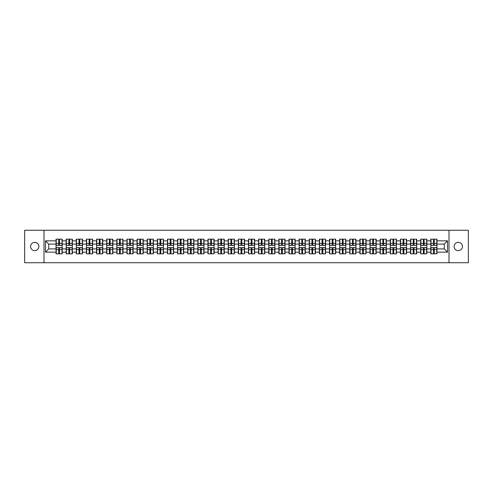 <?xml version="1.0" encoding="UTF-8"?>
<svg xmlns="http://www.w3.org/2000/svg" width="493" height="493" viewBox="0 0 493 493"><rect width="100%" height="100%" fill="white"/><g stroke="black" fill="none" stroke-linecap="round" stroke-linejoin="round"><path stroke-width="0.74" d="M458.287 250.654A4.154 4.154 0 0 1 454.133 246.5A4.154 4.154 0 0 1 458.287 242.346A4.154 4.154 0 0 1 462.44 246.5A4.154 4.154 0 0 1 458.287 250.654M34.713 250.654A4.154 4.154 0 0 1 30.56 246.5A4.154 4.154 0 0 1 34.713 242.346A4.154 4.154 0 0 1 38.867 246.5A4.154 4.154 0 0 1 34.713 250.654M449 262.732L468.35 262.732L468.35 230.268L449 230.268L449 262.732L44 262.732L44 230.268L24.65 230.268L24.65 262.732L44 262.732M449 230.268L44 230.268M444.261 248.903L444.261 244.097L436.958 244.097L436.958 248.903L444.261 248.903L447.508 252.151L447.508 240.849L436.958 240.849L436.958 239.16L430.79 239.16L430.79 244.097L426.833 244.097L426.833 248.903L430.79 248.903L430.79 244.097M447.508 252.151L436.958 252.151L436.958 253.84L430.79 253.84L430.79 252.151L426.833 252.151L426.833 253.84L420.665 253.84L420.665 252.151L416.702 252.151L416.702 253.84L410.533 253.84L410.533 252.151L406.571 252.151L406.571 253.84L400.408 253.84L400.408 252.151L396.446 252.151L396.446 253.84L390.277 253.84L390.277 252.151L386.315 252.151L386.315 253.84L380.146 253.84L380.146 252.151L376.19 252.151L376.19 253.84L370.021 253.84L370.021 252.151L366.059 252.151L366.059 253.84L359.89 253.84L359.89 252.151L355.934 252.151L355.934 253.84L349.765 253.84L349.765 252.151L345.803 252.151L345.803 253.84L339.634 253.84L339.634 252.151L335.678 252.151L335.678 253.84L329.509 253.84L329.509 252.151L325.546 252.151L325.546 253.84L319.378 253.84L319.378 252.151L315.415 252.151L315.415 253.84L309.253 253.84L309.253 252.151L305.29 252.151L305.29 253.84L299.122 253.84L299.122 252.151L295.159 252.151L295.159 253.84L288.997 253.84L288.997 252.151L285.034 252.151L285.034 253.84L278.865 253.84L278.865 252.151L274.903 252.151L274.903 253.84L268.734 253.84L268.734 252.151L264.778 252.151L264.778 253.84L258.609 253.84L258.609 252.151L254.647 252.151L254.647 253.84L248.478 253.84L248.478 252.151L244.522 252.151L244.522 253.84L238.353 253.84L238.353 252.151L234.391 252.151L234.391 253.84L228.222 253.84L228.222 252.151L224.266 252.151L224.266 253.84L218.097 253.84L218.097 252.151L214.135 252.151L214.135 253.84L207.966 253.84L207.966 252.151L204.003 252.151L204.003 253.84L197.841 253.84L197.841 252.151L193.878 252.151L193.878 253.84L187.71 253.84L187.71 252.151L183.747 252.151L183.747 253.84L177.585 253.84L177.585 252.151L173.622 252.151L173.622 253.84L167.454 253.84L167.454 252.151L163.491 252.151L163.491 253.84L157.322 253.84L157.322 252.151L153.366 252.151L153.366 253.84L147.197 253.84L147.197 252.151L143.235 252.151L143.235 253.84L137.066 253.84L137.066 252.151L133.11 252.151L133.11 253.84L126.941 253.84L126.941 252.151L122.979 252.151L122.979 253.84L116.81 253.84L116.81 252.151L112.854 252.151L112.854 253.84L106.685 253.84L106.685 252.151L102.723 252.151L102.723 253.84L96.554 253.84L96.554 252.151L92.592 252.151L92.592 253.84L86.429 253.84L86.429 252.151L82.467 252.151L82.467 253.84L76.298 253.84L76.298 252.151L72.335 252.151L72.335 253.84L66.167 253.84L66.167 252.151L62.21 252.151L62.21 253.84L56.042 253.84L56.042 252.151L45.492 252.151L45.492 240.849L56.042 240.849L56.042 244.097L48.739 244.097L48.739 248.903L56.042 248.903L56.042 244.097M430.79 240.849L426.833 240.849L426.833 239.16L420.665 239.16L420.665 240.849L416.702 240.849L416.702 239.16L410.533 239.16L410.533 240.849L406.571 240.849L406.571 239.16L400.408 239.16L400.408 240.849L396.446 240.849L396.446 239.16L390.277 239.16L390.277 240.849L386.315 240.849L386.315 239.16L380.146 239.16L380.146 240.849L376.19 240.849L376.19 239.16L370.021 239.16L370.021 240.849L366.059 240.849L366.059 239.16L359.89 239.16L359.89 240.849L355.934 240.849L355.934 239.16L349.765 239.16L349.765 240.849L345.803 240.849L345.803 239.16L339.634 239.16L339.634 240.849L335.678 240.849L335.678 239.16L329.509 239.16L329.509 240.849L325.546 240.849L325.546 239.16L319.378 239.16L319.378 240.849L315.415 240.849L315.415 239.16L309.253 239.16L309.253 240.849L305.29 240.849L305.29 239.16L299.122 239.16L299.122 240.849L295.159 240.849L295.159 239.16L288.997 239.16L288.997 240.849L285.034 240.849L285.034 239.16L278.865 239.16L278.865 240.849L274.903 240.849L274.903 239.16L268.734 239.16L268.734 240.849L264.778 240.849L264.778 239.16L258.609 239.16L258.609 240.849L254.647 240.849L254.647 239.16L248.478 239.16L248.478 240.849L244.522 240.849L244.522 239.16L238.353 239.16L238.353 240.849L234.391 240.849L234.391 239.16L228.222 239.16L228.222 240.849L224.266 240.849L224.266 239.16L218.097 239.16L218.097 240.849L214.135 240.849L214.135 239.16L207.966 239.16L207.966 240.849L204.003 240.849L204.003 239.16L197.841 239.16L197.841 240.849L193.878 240.849L193.878 239.16L187.71 239.16L187.71 240.849L183.747 240.849L183.747 239.16L177.585 239.16L177.585 240.849L173.622 240.849L173.622 239.16L167.454 239.16L167.454 240.849L163.491 240.849L163.491 239.16L157.322 239.16L157.322 240.849L153.366 240.849L153.366 239.16L147.197 239.16L147.197 240.849L143.235 240.849L143.235 239.16L137.066 239.16L137.066 240.849L133.11 240.849L133.11 239.16L126.941 239.16L126.941 240.849L122.979 240.849L122.979 239.16L116.81 239.16L116.81 240.849L112.854 240.849L112.854 239.16L106.685 239.16L106.685 240.849L102.723 240.849L102.723 239.16L96.554 239.16L96.554 240.849L92.592 240.849L92.592 239.16L86.429 239.16L86.429 240.849L82.467 240.849L82.467 239.16L76.298 239.16L76.298 240.849L72.335 240.849L72.335 239.16L66.167 239.16L66.167 240.849L62.21 240.849L62.21 239.16L56.042 239.16L56.042 240.849M430.79 248.903L430.79 252.151M426.833 248.903L426.833 252.151M426.833 240.849L426.833 244.097M416.702 248.903L420.665 248.903L420.665 244.097L416.702 244.097L416.702 252.151M420.665 248.903L420.665 252.151M420.665 240.849L420.665 244.097M416.702 240.849L416.702 244.097M406.571 248.903L410.533 248.903L410.533 244.097L406.571 244.097L406.571 252.151M410.533 248.903L410.533 252.151M410.533 240.849L410.533 244.097M406.571 240.849L406.571 244.097M396.446 248.903L400.408 248.903L400.408 244.097L396.446 244.097L396.446 252.151M400.408 248.903L400.408 252.151M400.408 240.849L400.408 244.097M396.446 240.849L396.446 244.097M386.315 248.903L390.277 248.903L390.277 244.097L386.315 244.097L386.315 252.151M390.277 248.903L390.277 252.151M390.277 240.849L390.277 244.097M386.315 240.849L386.315 244.097M376.19 248.903L380.146 248.903L380.146 244.097L376.19 244.097L376.19 252.151M380.146 248.903L380.146 252.151M380.146 240.849L380.146 244.097M376.19 240.849L376.19 244.097M366.059 248.903L370.021 248.903L370.021 244.097L366.059 244.097L366.059 252.151M370.021 248.903L370.021 252.151M370.021 240.849L370.021 244.097M366.059 240.849L366.059 244.097M355.934 248.903L359.89 248.903L359.89 244.097L355.934 244.097L355.934 252.151M359.89 248.903L359.89 252.151M359.89 240.849L359.89 244.097M355.934 240.849L355.934 244.097M345.803 248.903L349.765 248.903L349.765 244.097L345.803 244.097L345.803 252.151M349.765 248.903L349.765 252.151M349.765 240.849L349.765 244.097M345.803 240.849L345.803 244.097M335.678 248.903L339.634 248.903L339.634 244.097L335.678 244.097L335.678 252.151M339.634 248.903L339.634 252.151M339.634 240.849L339.634 244.097M335.678 240.849L335.678 244.097M325.546 248.903L329.509 248.903L329.509 244.097L325.546 244.097L325.546 252.151M329.509 248.903L329.509 252.151M329.509 240.849L329.509 244.097M325.546 240.849L325.546 244.097M315.415 248.903L319.378 248.903L319.378 244.097L315.415 244.097L315.415 252.151M319.378 248.903L319.378 252.151M319.378 240.849L319.378 244.097M315.415 240.849L315.415 244.097M305.29 248.903L309.253 248.903L309.253 244.097L305.29 244.097L305.29 252.151M309.253 248.903L309.253 252.151M309.253 240.849L309.253 244.097M305.29 240.849L305.29 244.097M295.159 248.903L299.122 248.903L299.122 244.097L295.159 244.097L295.159 252.151M299.122 248.903L299.122 252.151M299.122 240.849L299.122 244.097M295.159 240.849L295.159 244.097M285.034 248.903L288.997 248.903L288.997 244.097L285.034 244.097L285.034 252.151M288.997 248.903L288.997 252.151M288.997 240.849L288.997 244.097M285.034 240.849L285.034 244.097M274.903 248.903L278.865 248.903L278.865 244.097L274.903 244.097L274.903 252.151M278.865 248.903L278.865 252.151M278.865 240.849L278.865 244.097M274.903 240.849L274.903 244.097M264.778 248.903L268.734 248.903L268.734 244.097L264.778 244.097L264.778 252.151M268.734 248.903L268.734 252.151M268.734 240.849L268.734 244.097M264.778 240.849L264.778 244.097M254.647 248.903L258.609 248.903L258.609 244.097L254.647 244.097L254.647 252.151M258.609 248.903L258.609 252.151M258.609 240.849L258.609 244.097M254.647 240.849L254.647 244.097M244.522 248.903L248.478 248.903L248.478 244.097L244.522 244.097L244.522 252.151M248.478 248.903L248.478 252.151M248.478 240.849L248.478 244.097M244.522 240.849L244.522 244.097M234.391 248.903L238.353 248.903L238.353 244.097L234.391 244.097L234.391 252.151M238.353 248.903L238.353 252.151M238.353 240.849L238.353 244.097M234.391 240.849L234.391 244.097M224.266 248.903L228.222 248.903L228.222 244.097L224.266 244.097L224.266 252.151M228.222 248.903L228.222 252.151M228.222 240.849L228.222 244.097M224.266 240.849L224.266 244.097M214.135 248.903L218.097 248.903L218.097 244.097L214.135 244.097L214.135 252.151M218.097 248.903L218.097 252.151M218.097 240.849L218.097 244.097M214.135 240.849L214.135 244.097M204.003 248.903L207.966 248.903L207.966 244.097L204.003 244.097L204.003 252.151M207.966 248.903L207.966 252.151M207.966 240.849L207.966 244.097M204.003 240.849L204.003 244.097M193.878 248.903L197.841 248.903L197.841 244.097L193.878 244.097L193.878 252.151M197.841 248.903L197.841 252.151M197.841 240.849L197.841 244.097M193.878 240.849L193.878 244.097M183.747 248.903L187.71 248.903L187.71 244.097L183.747 244.097L183.747 252.151M187.71 248.903L187.71 252.151M187.71 240.849L187.71 244.097M183.747 240.849L183.747 244.097M173.622 248.903L177.585 248.903L177.585 244.097L173.622 244.097L173.622 252.151M177.585 248.903L177.585 252.151M177.585 240.849L177.585 244.097M173.622 240.849L173.622 244.097M163.491 248.903L167.454 248.903L167.454 244.097L163.491 244.097L163.491 252.151M167.454 248.903L167.454 252.151M167.454 240.849L167.454 244.097M163.491 240.849L163.491 244.097M153.366 248.903L157.322 248.903L157.322 244.097L153.366 244.097L153.366 252.151M157.322 248.903L157.322 252.151M157.322 240.849L157.322 244.097M153.366 240.849L153.366 244.097M143.235 248.903L147.197 248.903L147.197 244.097L143.235 244.097L143.235 252.151M147.197 248.903L147.197 252.151M147.197 240.849L147.197 244.097M143.235 240.849L143.235 244.097M133.11 248.903L137.066 248.903L137.066 244.097L133.11 244.097L133.11 252.151M137.066 248.903L137.066 252.151M137.066 240.849L137.066 244.097M133.11 240.849L133.11 244.097M122.979 248.903L126.941 248.903L126.941 244.097L122.979 244.097L122.979 252.151M126.941 248.903L126.941 252.151M126.941 240.849L126.941 244.097M122.979 240.849L122.979 244.097M112.854 248.903L116.81 248.903L116.81 244.097L112.854 244.097L112.854 252.151M116.81 248.903L116.81 252.151M116.81 240.849L116.81 244.097M112.854 240.849L112.854 244.097M102.723 248.903L106.685 248.903L106.685 244.097L102.723 244.097L102.723 252.151M106.685 248.903L106.685 252.151M106.685 240.849L106.685 244.097M102.723 240.849L102.723 244.097M92.592 248.903L96.554 248.903L96.554 244.097L92.592 244.097L92.592 252.151M96.554 248.903L96.554 252.151M96.554 240.849L96.554 244.097M92.592 240.849L92.592 244.097M82.467 248.903L86.429 248.903L86.429 244.097L82.467 244.097L82.467 252.151M86.429 248.903L86.429 252.151M86.429 240.849L86.429 244.097M82.467 240.849L82.467 244.097M72.335 248.903L76.298 248.903L76.298 244.097L72.335 244.097L72.335 252.151M76.298 248.903L76.298 252.151M76.298 240.849L76.298 244.097M72.335 240.849L72.335 244.097M62.21 248.903L66.167 248.903L66.167 244.097L62.21 244.097L62.21 252.151M66.167 248.903L66.167 252.151M66.167 240.849L66.167 244.097M62.21 240.849L62.21 244.097M56.042 248.903L56.042 252.151M48.739 248.903L45.492 252.151M45.492 240.849L48.739 244.097M436.958 248.903L436.958 252.151M436.958 240.849L436.958 244.097M447.508 240.849L444.261 244.097M62.013 239.16L62.013 245.397L59.517 245.397L59.517 239.16M58.735 239.16L58.735 245.397L56.239 245.397L56.239 239.16M58.735 240.005L59.517 240.005M59.517 242.408L58.735 242.408M56.239 253.84L56.239 247.603L58.735 247.603L58.735 253.84M59.517 253.84L59.517 247.603L62.013 247.603L62.013 253.84M59.517 252.995L58.735 252.995M58.735 250.592L59.517 250.592M72.144 239.16L72.144 245.397L69.642 245.397L69.642 239.16M68.866 239.16L68.866 245.397L66.364 245.397L66.364 239.16M68.866 240.005L69.642 240.005M69.642 242.408L68.866 242.408M82.269 239.16L82.269 245.397L79.774 245.397L79.774 239.16M78.991 239.16L78.991 245.397L76.495 245.397L76.495 239.16M78.991 240.005L79.774 240.005M79.774 242.408L78.991 242.408M92.401 239.16L92.401 245.397L89.899 245.397L89.899 239.16M89.122 239.16L89.122 245.397L86.62 245.397L86.62 239.16M89.122 240.005L89.899 240.005M89.899 242.408L89.122 242.408M102.526 239.16L102.526 245.397L100.03 245.397L100.03 239.16M99.247 239.16L99.247 245.397L96.751 245.397L96.751 239.16M99.247 240.005L100.03 240.005M100.03 242.408L99.247 242.408M112.657 239.16L112.657 245.397L110.155 245.397L110.155 239.16M109.378 239.16L109.378 245.397L106.876 245.397L106.876 239.16M109.378 240.005L110.155 240.005M110.155 242.408L109.378 242.408M66.364 253.84L66.364 247.603L68.866 247.603L68.866 253.84M69.642 253.84L69.642 247.603L72.144 247.603L72.144 253.84M69.642 252.995L68.866 252.995M68.866 250.592L69.642 250.592M76.495 253.84L76.495 247.603L78.991 247.603L78.991 253.84M79.774 253.84L79.774 247.603L82.269 247.603L82.269 253.84M79.774 252.995L78.991 252.995M78.991 250.592L79.774 250.592M86.62 253.84L86.62 247.603L89.122 247.603L89.122 253.84M89.899 253.84L89.899 247.603L92.401 247.603L92.401 253.84M89.899 252.995L89.122 252.995M89.122 250.592L89.899 250.592M96.751 253.84L96.751 247.603L99.247 247.603L99.247 253.84M100.03 253.84L100.03 247.603L102.526 247.603L102.526 253.84M100.03 252.995L99.247 252.995M99.247 250.592L100.03 250.592M106.876 253.84L106.876 247.603L109.378 247.603L109.378 253.84M110.155 253.84L110.155 247.603L112.657 247.603L112.657 253.84M110.155 252.995L109.378 252.995M109.378 250.592L110.155 250.592M122.782 239.16L122.782 245.397L120.286 245.397L120.286 239.16M119.503 239.16L119.503 245.397L117.007 245.397L117.007 239.16M119.503 240.005L120.286 240.005M120.286 242.408L119.503 242.408M117.007 253.84L117.007 247.603L119.503 247.603L119.503 253.84M120.286 253.84L120.286 247.603L122.782 247.603L122.782 253.84M120.286 252.995L119.503 252.995M119.503 250.592L120.286 250.592M132.913 239.16L132.913 245.397L130.411 245.397L130.411 239.16M129.634 239.16L129.634 245.397L127.132 245.397L127.132 239.16M129.634 240.005L130.411 240.005M130.411 242.408L129.634 242.408M127.132 253.84L127.132 247.603L129.634 247.603L129.634 253.84M130.411 253.84L130.411 247.603L132.913 247.603L132.913 253.84M130.411 252.995L129.634 252.995M129.634 250.592L130.411 250.592M143.044 239.16L143.044 245.397L140.542 245.397L140.542 239.16M139.766 239.16L139.766 245.397L137.264 245.397L137.264 239.16M139.766 240.005L140.542 240.005M140.542 242.408L139.766 242.408M137.264 253.84L137.264 247.603L139.766 247.603L139.766 253.84M140.542 253.84L140.542 247.603L143.044 247.603L143.044 253.84M140.542 252.995L139.766 252.995M139.766 250.592L140.542 250.592M153.169 239.16L153.169 245.397L150.673 245.397L150.673 239.16M149.89 239.16L149.89 245.397L147.389 245.397L147.389 239.16M149.89 240.005L150.673 240.005M150.673 242.408L149.89 242.408M147.389 253.84L147.389 247.603L149.89 247.603L149.89 253.84M150.673 253.84L150.673 247.603L153.169 247.603L153.169 253.84M150.673 252.995L149.89 252.995M149.89 250.592L150.673 250.592M163.3 239.16L163.3 245.397L160.798 245.397L160.798 239.16M160.022 239.16L160.022 245.397L157.52 245.397L157.52 239.16M160.022 240.005L160.798 240.005M160.798 242.408L160.022 242.408M157.52 253.84L157.52 247.603L160.022 247.603L160.022 253.84M160.798 253.84L160.798 247.603L163.3 247.603L163.3 253.84M160.798 252.995L160.022 252.995M160.022 250.592L160.798 250.592M173.425 239.16L173.425 245.397L170.929 245.397L170.929 239.16M170.147 239.16L170.147 245.397L167.651 245.397L167.651 239.16M170.147 240.005L170.929 240.005M170.929 242.408L170.147 242.408M167.651 253.84L167.651 247.603L170.147 247.603L170.147 253.84M170.929 253.84L170.929 247.603L173.425 247.603L173.425 253.84M170.929 252.995L170.147 252.995M170.147 250.592L170.929 250.592M183.556 239.16L183.556 245.397L181.054 245.397L181.054 239.16M180.278 239.16L180.278 245.397L177.776 245.397L177.776 239.16M180.278 240.005L181.054 240.005M181.054 242.408L180.278 242.408M177.776 253.84L177.776 247.603L180.278 247.603L180.278 253.84M181.054 253.84L181.054 247.603L183.556 247.603L183.556 253.84M181.054 252.995L180.278 252.995M180.278 250.592L181.054 250.592M193.681 239.16L193.681 245.397L191.185 245.397L191.185 239.16M190.403 239.16L190.403 245.397L187.907 245.397L187.907 239.16M190.403 240.005L191.185 240.005M191.185 242.408L190.403 242.408M187.907 253.84L187.907 247.603L190.403 247.603L190.403 253.84M191.185 253.84L191.185 247.603L193.681 247.603L193.681 253.84M191.185 252.995L190.403 252.995M190.403 250.592L191.185 250.592M203.812 239.16L203.812 245.397L201.31 245.397L201.31 239.16M200.534 239.16L200.534 245.397L198.032 245.397L198.032 239.16M200.534 240.005L201.31 240.005M201.31 242.408L200.534 242.408M198.032 253.84L198.032 247.603L200.534 247.603L200.534 253.84M201.31 253.84L201.31 247.603L203.812 247.603L203.812 253.84M201.31 252.995L200.534 252.995M200.534 250.592L201.31 250.592M213.937 239.16L213.937 245.397L211.442 245.397L211.442 239.16M210.659 239.16L210.659 245.397L208.163 245.397L208.163 239.16M210.659 240.005L211.442 240.005M211.442 242.408L210.659 242.408M208.163 253.84L208.163 247.603L210.659 247.603L210.659 253.84M211.442 253.84L211.442 247.603L213.937 247.603L213.937 253.84M211.442 252.995L210.659 252.995M210.659 250.592L211.442 250.592M224.069 239.16L224.069 245.397L221.567 245.397L221.567 239.16M220.79 239.16L220.79 245.397L218.288 245.397L218.288 239.16M220.79 240.005L221.567 240.005M221.567 242.408L220.79 242.408M218.288 253.84L218.288 247.603L220.79 247.603L220.79 253.84M221.567 253.84L221.567 247.603L224.069 247.603L224.069 253.84M221.567 252.995L220.79 252.995M220.79 250.592L221.567 250.592M234.2 239.16L234.2 245.397L231.698 245.397L231.698 239.16M230.915 239.16L230.915 245.397L228.419 245.397L228.419 239.16M230.915 240.005L231.698 240.005M231.698 242.408L230.915 242.408M228.419 253.84L228.419 247.603L230.915 247.603L230.915 253.84M231.698 253.84L231.698 247.603L234.2 247.603L234.2 253.84M231.698 252.995L230.915 252.995M230.915 250.592L231.698 250.592M244.325 239.16L244.325 245.397L241.823 245.397L241.823 239.16M241.046 239.16L241.046 245.397L238.544 245.397L238.544 239.16M241.046 240.005L241.823 240.005M241.823 242.408L241.046 242.408M238.544 253.84L238.544 247.603L241.046 247.603L241.046 253.84M241.823 253.84L241.823 247.603L244.325 247.603L244.325 253.84M241.823 252.995L241.046 252.995M241.046 250.592L241.823 250.592M254.456 239.16L254.456 245.397L251.954 245.397L251.954 239.16M251.177 239.16L251.177 245.397L248.675 245.397L248.675 239.16M251.177 240.005L251.954 240.005M251.954 242.408L251.177 242.408M248.675 253.84L248.675 247.603L251.177 247.603L251.177 253.84M251.954 253.84L251.954 247.603L254.456 247.603L254.456 253.84M251.954 252.995L251.177 252.995M251.177 250.592L251.954 250.592M264.581 239.16L264.581 245.397L262.085 245.397L262.085 239.16M261.302 239.16L261.302 245.397L258.8 245.397L258.8 239.16M261.302 240.005L262.085 240.005M262.085 242.408L261.302 242.408M258.8 253.84L258.8 247.603L261.302 247.603L261.302 253.84M262.085 253.84L262.085 247.603L264.581 247.603L264.581 253.84M262.085 252.995L261.302 252.995M261.302 250.592L262.085 250.592M274.712 239.16L274.712 245.397L272.21 245.397L272.21 239.16M271.433 239.16L271.433 245.397L268.931 245.397L268.931 239.16M271.433 240.005L272.21 240.005M272.21 242.408L271.433 242.408M268.931 253.84L268.931 247.603L271.433 247.603L271.433 253.84M272.21 253.84L272.21 247.603L274.712 247.603L274.712 253.84M272.21 252.995L271.433 252.995M271.433 250.592L272.21 250.592M284.837 239.16L284.837 245.397L282.341 245.397L282.341 239.16M281.558 239.16L281.558 245.397L279.063 245.397L279.063 239.16M281.558 240.005L282.341 240.005M282.341 242.408L281.558 242.408M279.063 253.84L279.063 247.603L281.558 247.603L281.558 253.84M282.341 253.84L282.341 247.603L284.837 247.603L284.837 253.84M282.341 252.995L281.558 252.995M281.558 250.592L282.341 250.592M294.968 239.16L294.968 245.397L292.466 245.397L292.466 239.16M291.69 239.16L291.69 245.397L289.188 245.397L289.188 239.16M291.69 240.005L292.466 240.005M292.466 242.408L291.69 242.408M289.188 253.84L289.188 247.603L291.69 247.603L291.69 253.84M292.466 253.84L292.466 247.603L294.968 247.603L294.968 253.84M292.466 252.995L291.69 252.995M291.69 250.592L292.466 250.592M305.093 239.16L305.093 245.397L302.597 245.397L302.597 239.16M301.815 239.16L301.815 245.397L299.319 245.397L299.319 239.16M301.815 240.005L302.597 240.005M302.597 242.408L301.815 242.408M299.319 253.84L299.319 247.603L301.815 247.603L301.815 253.84M302.597 253.84L302.597 247.603L305.093 247.603L305.093 253.84M302.597 252.995L301.815 252.995M301.815 250.592L302.597 250.592M315.224 239.16L315.224 245.397L312.722 245.397L312.722 239.16M311.946 239.16L311.946 245.397L309.444 245.397L309.444 239.16M311.946 240.005L312.722 240.005M312.722 242.408L311.946 242.408M309.444 253.84L309.444 247.603L311.946 247.603L311.946 253.84M312.722 253.84L312.722 247.603L315.224 247.603L315.224 253.84M312.722 252.995L311.946 252.995M311.946 250.592L312.722 250.592M325.349 239.16L325.349 245.397L322.853 245.397L322.853 239.16M322.071 239.16L322.071 245.397L319.575 245.397L319.575 239.16M322.071 240.005L322.853 240.005M322.853 242.408L322.071 242.408M319.575 253.84L319.575 247.603L322.071 247.603L322.071 253.84M322.853 253.84L322.853 247.603L325.349 247.603L325.349 253.84M322.853 252.995L322.071 252.995M322.071 250.592L322.853 250.592M335.48 239.16L335.48 245.397L332.978 245.397L332.978 239.16M332.202 239.16L332.202 245.397L329.7 245.397L329.7 239.16M332.202 240.005L332.978 240.005M332.978 242.408L332.202 242.408M329.7 253.84L329.7 247.603L332.202 247.603L332.202 253.84M332.978 253.84L332.978 247.603L335.48 247.603L335.48 253.84M332.978 252.995L332.202 252.995M332.202 250.592L332.978 250.592M345.611 239.16L345.611 245.397L343.11 245.397L343.11 239.16M342.327 239.16L342.327 245.397L339.831 245.397L339.831 239.16M342.327 240.005L343.11 240.005M343.11 242.408L342.327 242.408M339.831 253.84L339.831 247.603L342.327 247.603L342.327 253.84M343.11 253.84L343.11 247.603L345.611 247.603L345.611 253.84M343.11 252.995L342.327 252.995M342.327 250.592L343.11 250.592M355.736 239.16L355.736 245.397L353.235 245.397L353.235 239.16M352.458 239.16L352.458 245.397L349.956 245.397L349.956 239.16M352.458 240.005L353.235 240.005M353.235 242.408L352.458 242.408M349.956 253.84L349.956 247.603L352.458 247.603L352.458 253.84M353.235 253.84L353.235 247.603L355.736 247.603L355.736 253.84M353.235 252.995L352.458 252.995M352.458 250.592L353.235 250.592M365.868 239.16L365.868 245.397L363.366 245.397L363.366 239.16M362.589 239.16L362.589 245.397L360.087 245.397L360.087 239.16M362.589 240.005L363.366 240.005M363.366 242.408L362.589 242.408M360.087 253.84L360.087 247.603L362.589 247.603L362.589 253.84M363.366 253.84L363.366 247.603L365.868 247.603L365.868 253.84M363.366 252.995L362.589 252.995M362.589 250.592L363.366 250.592M375.993 239.16L375.993 245.397L373.497 245.397L373.497 239.16M372.714 239.16L372.714 245.397L370.218 245.397L370.218 239.16M372.714 240.005L373.497 240.005M373.497 242.408L372.714 242.408M370.218 253.84L370.218 247.603L372.714 247.603L372.714 253.84M373.497 253.84L373.497 247.603L375.993 247.603L375.993 253.84M373.497 252.995L372.714 252.995M372.714 250.592L373.497 250.592M386.124 239.16L386.124 245.397L383.622 245.397L383.622 239.16M382.845 239.16L382.845 245.397L380.343 245.397L380.343 239.16M382.845 240.005L383.622 240.005M383.622 242.408L382.845 242.408M380.343 253.84L380.343 247.603L382.845 247.603L382.845 253.84M383.622 253.84L383.622 247.603L386.124 247.603L386.124 253.84M383.622 252.995L382.845 252.995M382.845 250.592L383.622 250.592M396.249 239.16L396.249 245.397L393.753 245.397L393.753 239.16M392.97 239.16L392.97 245.397L390.474 245.397L390.474 239.16M392.97 240.005L393.753 240.005M393.753 242.408L392.97 242.408M390.474 253.84L390.474 247.603L392.97 247.603L392.97 253.84M393.753 253.84L393.753 247.603L396.249 247.603L396.249 253.84M393.753 252.995L392.97 252.995M392.97 250.592L393.753 250.592M406.38 239.16L406.38 245.397L403.878 245.397L403.878 239.16M403.101 239.16L403.101 245.397L400.599 245.397L400.599 239.16M403.101 240.005L403.878 240.005M403.878 242.408L403.101 242.408M400.599 253.84L400.599 247.603L403.101 247.603L403.101 253.84M403.878 253.84L403.878 247.603L406.38 247.603L406.38 253.84M403.878 252.995L403.101 252.995M403.101 250.592L403.878 250.592M416.505 239.16L416.505 245.397L414.009 245.397L414.009 239.16M413.226 239.16L413.226 245.397L410.731 245.397L410.731 239.16M413.226 240.005L414.009 240.005M414.009 242.408L413.226 242.408M410.731 253.84L410.731 247.603L413.226 247.603L413.226 253.84M414.009 253.84L414.009 247.603L416.505 247.603L416.505 253.84M414.009 252.995L413.226 252.995M413.226 250.592L414.009 250.592M426.636 239.16L426.636 245.397L424.134 245.397L424.134 239.16M423.358 239.16L423.358 245.397L420.856 245.397L420.856 239.16M423.358 240.005L424.134 240.005M424.134 242.408L423.358 242.408M420.856 253.84L420.856 247.603L423.358 247.603L423.358 253.84M424.134 253.84L424.134 247.603L426.636 247.603L426.636 253.84M424.134 252.995L423.358 252.995M423.358 250.592L424.134 250.592M436.761 239.16L436.761 245.397L434.265 245.397L434.265 239.16M433.483 239.16L433.483 245.397L430.987 245.397L430.987 239.16M433.483 240.005L434.265 240.005M434.265 242.408L433.483 242.408M430.987 253.84L430.987 247.603L433.483 247.603L433.483 253.84M434.265 253.84L434.265 247.603L436.761 247.603L436.761 253.84M434.265 252.995L433.483 252.995M433.483 250.592L434.265 250.592M58.735 243.394L56.239 243.394M58.735 245.311L56.239 245.311M62.013 243.394L59.517 243.394M62.013 245.311L59.517 245.311M59.517 249.606L62.013 249.606M59.517 247.689L62.013 247.689M56.239 249.606L58.735 249.606M56.239 247.689L58.735 247.689M68.866 243.394L66.364 243.394M68.866 245.311L66.364 245.311M72.144 243.394L69.642 243.394M72.144 245.311L69.642 245.311M78.991 243.394L76.495 243.394M78.991 245.311L76.495 245.311M82.269 243.394L79.774 243.394M82.269 245.311L79.774 245.311M89.122 243.394L86.62 243.394M89.122 245.311L86.62 245.311M92.401 243.394L89.899 243.394M92.401 245.311L89.899 245.311M99.247 243.394L96.751 243.394M99.247 245.311L96.751 245.311M102.526 243.394L100.03 243.394M102.526 245.311L100.03 245.311M109.378 243.394L106.876 243.394M109.378 245.311L106.876 245.311M112.657 243.394L110.155 243.394M112.657 245.311L110.155 245.311M69.642 249.606L72.144 249.606M69.642 247.689L72.144 247.689M66.364 249.606L68.866 249.606M66.364 247.689L68.866 247.689M79.774 249.606L82.269 249.606M79.774 247.689L82.269 247.689M76.495 249.606L78.991 249.606M76.495 247.689L78.991 247.689M89.899 249.606L92.401 249.606M89.899 247.689L92.401 247.689M86.62 249.606L89.122 249.606M86.62 247.689L89.122 247.689M100.03 249.606L102.526 249.606M100.03 247.689L102.526 247.689M96.751 249.606L99.247 249.606M96.751 247.689L99.247 247.689M110.155 249.606L112.657 249.606M110.155 247.689L112.657 247.689M106.876 249.606L109.378 249.606M106.876 247.689L109.378 247.689M119.503 243.394L117.007 243.394M119.503 245.311L117.007 245.311M122.782 243.394L120.286 243.394M122.782 245.311L120.286 245.311M120.286 249.606L122.782 249.606M120.286 247.689L122.782 247.689M117.007 249.606L119.503 249.606M117.007 247.689L119.503 247.689M129.634 243.394L127.132 243.394M129.634 245.311L127.132 245.311M132.913 243.394L130.411 243.394M132.913 245.311L130.411 245.311M130.411 249.606L132.913 249.606M130.411 247.689L132.913 247.689M127.132 249.606L129.634 249.606M127.132 247.689L129.634 247.689M139.766 243.394L137.264 243.394M139.766 245.311L137.264 245.311M143.044 243.394L140.542 243.394M143.044 245.311L140.542 245.311M140.542 249.606L143.044 249.606M140.542 247.689L143.044 247.689M137.264 249.606L139.766 249.606M137.264 247.689L139.766 247.689M149.89 243.394L147.389 243.394M149.89 245.311L147.389 245.311M153.169 243.394L150.673 243.394M153.169 245.311L150.673 245.311M150.673 249.606L153.169 249.606M150.673 247.689L153.169 247.689M147.389 249.606L149.89 249.606M147.389 247.689L149.89 247.689M160.022 243.394L157.52 243.394M160.022 245.311L157.52 245.311M163.3 243.394L160.798 243.394M163.3 245.311L160.798 245.311M160.798 249.606L163.3 249.606M160.798 247.689L163.3 247.689M157.52 249.606L160.022 249.606M157.52 247.689L160.022 247.689M170.147 243.394L167.651 243.394M170.147 245.311L167.651 245.311M173.425 243.394L170.929 243.394M173.425 245.311L170.929 245.311M170.929 249.606L173.425 249.606M170.929 247.689L173.425 247.689M167.651 249.606L170.147 249.606M167.651 247.689L170.147 247.689M180.278 243.394L177.776 243.394M180.278 245.311L177.776 245.311M183.556 243.394L181.054 243.394M183.556 245.311L181.054 245.311M181.054 249.606L183.556 249.606M181.054 247.689L183.556 247.689M177.776 249.606L180.278 249.606M177.776 247.689L180.278 247.689M190.403 243.394L187.907 243.394M190.403 245.311L187.907 245.311M193.681 243.394L191.185 243.394M193.681 245.311L191.185 245.311M191.185 249.606L193.681 249.606M191.185 247.689L193.681 247.689M187.907 249.606L190.403 249.606M187.907 247.689L190.403 247.689M200.534 243.394L198.032 243.394M200.534 245.311L198.032 245.311M203.812 243.394L201.31 243.394M203.812 245.311L201.31 245.311M201.31 249.606L203.812 249.606M201.31 247.689L203.812 247.689M198.032 249.606L200.534 249.606M198.032 247.689L200.534 247.689M210.659 243.394L208.163 243.394M210.659 245.311L208.163 245.311M213.937 243.394L211.442 243.394M213.937 245.311L211.442 245.311M211.442 249.606L213.937 249.606M211.442 247.689L213.937 247.689M208.163 249.606L210.659 249.606M208.163 247.689L210.659 247.689M220.79 243.394L218.288 243.394M220.79 245.311L218.288 245.311M224.069 243.394L221.567 243.394M224.069 245.311L221.567 245.311M221.567 249.606L224.069 249.606M221.567 247.689L224.069 247.689M218.288 249.606L220.79 249.606M218.288 247.689L220.79 247.689M230.915 243.394L228.419 243.394M230.915 245.311L228.419 245.311M234.2 243.394L231.698 243.394M234.2 245.311L231.698 245.311M231.698 249.606L234.2 249.606M231.698 247.689L234.2 247.689M228.419 249.606L230.915 249.606M228.419 247.689L230.915 247.689M241.046 243.394L238.544 243.394M241.046 245.311L238.544 245.311M244.325 243.394L241.823 243.394M244.325 245.311L241.823 245.311M241.823 249.606L244.325 249.606M241.823 247.689L244.325 247.689M238.544 249.606L241.046 249.606M238.544 247.689L241.046 247.689M251.177 243.394L248.675 243.394M251.177 245.311L248.675 245.311M254.456 243.394L251.954 243.394M254.456 245.311L251.954 245.311M251.954 249.606L254.456 249.606M251.954 247.689L254.456 247.689M248.675 249.606L251.177 249.606M248.675 247.689L251.177 247.689M261.302 243.394L258.8 243.394M261.302 245.311L258.8 245.311M264.581 243.394L262.085 243.394M264.581 245.311L262.085 245.311M262.085 249.606L264.581 249.606M262.085 247.689L264.581 247.689M258.8 249.606L261.302 249.606M258.8 247.689L261.302 247.689M271.433 243.394L268.931 243.394M271.433 245.311L268.931 245.311M274.712 243.394L272.21 243.394M274.712 245.311L272.21 245.311M272.21 249.606L274.712 249.606M272.21 247.689L274.712 247.689M268.931 249.606L271.433 249.606M268.931 247.689L271.433 247.689M281.558 243.394L279.063 243.394M281.558 245.311L279.063 245.311M284.837 243.394L282.341 243.394M284.837 245.311L282.341 245.311M282.341 249.606L284.837 249.606M282.341 247.689L284.837 247.689M279.063 249.606L281.558 249.606M279.063 247.689L281.558 247.689M291.69 243.394L289.188 243.394M291.69 245.311L289.188 245.311M294.968 243.394L292.466 243.394M294.968 245.311L292.466 245.311M292.466 249.606L294.968 249.606M292.466 247.689L294.968 247.689M289.188 249.606L291.69 249.606M289.188 247.689L291.69 247.689M301.815 243.394L299.319 243.394M301.815 245.311L299.319 245.311M305.093 243.394L302.597 243.394M305.093 245.311L302.597 245.311M302.597 249.606L305.093 249.606M302.597 247.689L305.093 247.689M299.319 249.606L301.815 249.606M299.319 247.689L301.815 247.689M311.946 243.394L309.444 243.394M311.946 245.311L309.444 245.311M315.224 243.394L312.722 243.394M315.224 245.311L312.722 245.311M312.722 249.606L315.224 249.606M312.722 247.689L315.224 247.689M309.444 249.606L311.946 249.606M309.444 247.689L311.946 247.689M322.071 243.394L319.575 243.394M322.071 245.311L319.575 245.311M325.349 243.394L322.853 243.394M325.349 245.311L322.853 245.311M322.853 249.606L325.349 249.606M322.853 247.689L325.349 247.689M319.575 249.606L322.071 249.606M319.575 247.689L322.071 247.689M332.202 243.394L329.7 243.394M332.202 245.311L329.7 245.311M335.48 243.394L332.978 243.394M335.48 245.311L332.978 245.311M332.978 249.606L335.48 249.606M332.978 247.689L335.48 247.689M329.7 249.606L332.202 249.606M329.7 247.689L332.202 247.689M342.327 243.394L339.831 243.394M342.327 245.311L339.831 245.311M345.611 243.394L343.11 243.394M345.611 245.311L343.11 245.311M343.11 249.606L345.611 249.606M343.11 247.689L345.611 247.689M339.831 249.606L342.327 249.606M339.831 247.689L342.327 247.689M352.458 243.394L349.956 243.394M352.458 245.311L349.956 245.311M355.736 243.394L353.235 243.394M355.736 245.311L353.235 245.311M353.235 249.606L355.736 249.606M353.235 247.689L355.736 247.689M349.956 249.606L352.458 249.606M349.956 247.689L352.458 247.689M362.589 243.394L360.087 243.394M362.589 245.311L360.087 245.311M365.868 243.394L363.366 243.394M365.868 245.311L363.366 245.311M363.366 249.606L365.868 249.606M363.366 247.689L365.868 247.689M360.087 249.606L362.589 249.606M360.087 247.689L362.589 247.689M372.714 243.394L370.218 243.394M372.714 245.311L370.218 245.311M375.993 243.394L373.497 243.394M375.993 245.311L373.497 245.311M373.497 249.606L375.993 249.606M373.497 247.689L375.993 247.689M370.218 249.606L372.714 249.606M370.218 247.689L372.714 247.689M382.845 243.394L380.343 243.394M382.845 245.311L380.343 245.311M386.124 243.394L383.622 243.394M386.124 245.311L383.622 245.311M383.622 249.606L386.124 249.606M383.622 247.689L386.124 247.689M380.343 249.606L382.845 249.606M380.343 247.689L382.845 247.689M392.97 243.394L390.474 243.394M392.97 245.311L390.474 245.311M396.249 243.394L393.753 243.394M396.249 245.311L393.753 245.311M393.753 249.606L396.249 249.606M393.753 247.689L396.249 247.689M390.474 249.606L392.97 249.606M390.474 247.689L392.97 247.689M403.101 243.394L400.599 243.394M403.101 245.311L400.599 245.311M406.38 243.394L403.878 243.394M406.38 245.311L403.878 245.311M403.878 249.606L406.38 249.606M403.878 247.689L406.38 247.689M400.599 249.606L403.101 249.606M400.599 247.689L403.101 247.689M413.226 243.394L410.731 243.394M413.226 245.311L410.731 245.311M416.505 243.394L414.009 243.394M416.505 245.311L414.009 245.311M414.009 249.606L416.505 249.606M414.009 247.689L416.505 247.689M410.731 249.606L413.226 249.606M410.731 247.689L413.226 247.689M423.358 243.394L420.856 243.394M423.358 245.311L420.856 245.311M426.636 243.394L424.134 243.394M426.636 245.311L424.134 245.311M424.134 249.606L426.636 249.606M424.134 247.689L426.636 247.689M420.856 249.606L423.358 249.606M420.856 247.689L423.358 247.689M433.483 243.394L430.987 243.394M433.483 245.311L430.987 245.311M436.761 243.394L434.265 243.394M436.761 245.311L434.265 245.311M434.265 249.606L436.761 249.606M434.265 247.689L436.761 247.689M430.987 249.606L433.483 249.606M430.987 247.689L433.483 247.689"/></g></svg>

